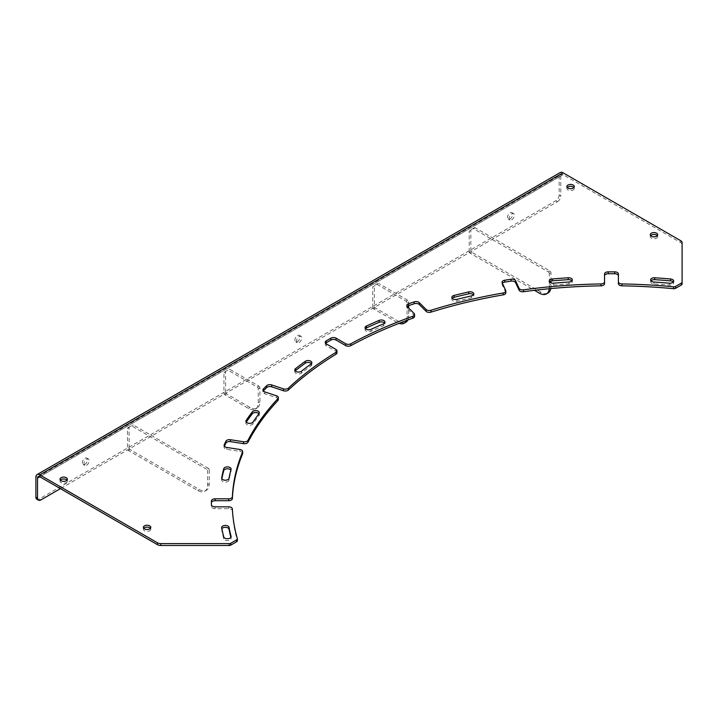 <?xml version="1.0" encoding="UTF-8"?>
<svg xmlns="http://www.w3.org/2000/svg" width="718" height="718" viewBox="0 0 718 718"><rect width="100%" height="100%" fill="white"/><g stroke="black" fill="none" stroke-linecap="round" stroke-linejoin="round"><path stroke-width="0.54" stroke-dasharray="3.59 2.69" d="M84.957 458.264A3.698 2.136 -60 0 1 86.806 458.075A3.698 2.136 -60 0 1 87.372 461.046A3.698 2.136 -60 0 1 84.957 464.304A3.698 2.136 -60 0 1 83.1 464.483A3.698 2.136 -60 0 1 82.534 461.521A3.698 2.136 -60 0 1 84.957 458.264M86.591 465.246A3.698 2.136 120 0 0 89.005 461.988A3.698 2.136 120 0 0 88.44 459.017A3.698 2.136 120 0 0 86.591 459.206A3.698 2.136 120 0 0 84.168 462.464A3.698 2.136 120 0 0 84.742 465.426A3.698 2.136 120 0 0 86.591 465.246M297.521 335.539A3.698 2.136 -60 0 1 299.37 335.351A3.698 2.136 -60 0 1 299.936 338.322A3.698 2.136 -60 0 1 297.521 341.58A3.698 2.136 -60 0 1 295.672 341.759A3.698 2.136 -60 0 1 295.098 338.797A3.698 2.136 -60 0 1 297.521 335.539M299.155 342.522A3.698 2.136 120 0 0 301.569 339.264A3.698 2.136 120 0 0 301.004 336.293A3.698 2.136 120 0 0 299.155 336.482A3.698 2.136 120 0 0 296.74 339.74A3.698 2.136 120 0 0 297.306 342.71A3.698 2.136 120 0 0 299.155 342.522M510.085 212.815A3.698 2.136 -60 0 1 511.934 212.627A3.698 2.136 -60 0 1 512.499 215.597A3.698 2.136 -60 0 1 510.085 218.855A3.698 2.136 -60 0 1 508.236 219.035A3.698 2.136 -60 0 1 507.671 216.073A3.698 2.136 -60 0 1 510.085 212.815M511.719 219.798A3.698 2.136 120 0 0 514.142 216.54A3.698 2.136 120 0 0 513.567 213.578A3.698 2.136 120 0 0 511.719 213.758A3.698 2.136 120 0 0 509.304 217.016A3.698 2.136 120 0 0 509.87 219.986A3.698 2.136 120 0 0 511.719 219.798M549.611 282.03A3.698 2.136 0 0 0 549.234 282.973A3.698 2.136 0 0 0 550.311 284.49A3.698 2.136 0 0 0 553.488 285.091A384.785 222.158 180 0 1 569.006 283.906A3.698 2.136 0 0 0 572.3 281.788A3.698 2.136 0 0 0 571.923 280.846M452.205 298.338A3.698 2.136 0 0 0 451.828 299.28A3.698 2.136 0 0 0 452.914 300.788A3.698 2.136 0 0 0 457.016 301.237A384.785 222.158 180 0 1 471.475 297.773A3.698 2.136 0 0 0 473.826 295.789A3.698 2.136 0 0 0 473.449 294.847M365.426 328.638A3.698 2.136 0 0 0 365.049 329.58A3.698 2.136 0 0 0 366.135 331.088A3.698 2.136 0 0 0 371.062 331.249A384.785 222.158 180 0 1 383.475 325.748A3.698 2.136 0 0 0 384.983 324.024A3.698 2.136 0 0 0 384.606 323.082M295.188 370.874A3.698 2.136 0 0 0 294.811 371.816A3.698 2.136 0 0 0 295.897 373.324A3.698 2.136 0 0 0 301.488 373.082A384.785 222.158 180 0 1 311.02 365.911A3.698 2.136 0 0 0 311.827 364.573A3.698 2.136 0 0 0 311.45 363.631M246.274 422.157A392.181 226.43 0 0 0 246.157 422.328A3.698 2.136 0 0 0 245.897 423.108A3.698 2.136 0 0 0 246.983 424.616A3.698 2.136 0 0 0 253.05 423.88A384.785 222.158 180 0 1 259.036 415.534A3.698 2.136 0 0 0 259.351 414.681A3.698 2.136 0 0 0 258.965 413.739M221.862 478.78A392.181 226.43 0 0 0 221.674 479.723A3.698 2.136 0 0 0 221.647 479.956A3.698 2.136 0 0 0 222.733 481.473A3.698 2.136 0 0 0 226.574 481.975A3.698 2.136 0 0 0 229.024 480.198A384.785 222.158 180 0 1 231.07 471.232A3.698 2.136 0 0 0 231.115 470.918A3.698 2.136 0 0 0 230.864 470.146M221.862 528.744A3.698 2.136 0 0 0 221.647 529.453A3.698 2.136 0 0 0 221.674 529.687A392.181 226.43 0 0 0 223.756 538.823A3.698 2.136 0 0 0 224.797 540.008A3.698 2.136 0 0 0 228.827 540.475A3.698 2.136 0 0 0 231.115 538.5A3.698 2.136 0 0 0 231.07 538.177A384.785 222.158 180 0 1 230.864 537.378M143.771 528.304A3.698 2.136 0 0 0 143.385 529.256A3.698 2.136 0 0 0 144.471 530.764A3.698 2.136 0 0 0 148.5 531.221A3.698 2.136 0 0 0 150.789 529.256A3.698 2.136 0 0 0 150.403 528.304M60.375 480.162A3.698 2.136 0 0 0 59.998 481.105A3.698 2.136 0 0 0 61.084 482.613A3.698 2.136 0 0 0 65.114 483.079A3.698 2.136 0 0 0 67.393 481.105A3.698 2.136 0 0 0 67.016 480.162M567.265 187.515A3.698 2.136 0 0 0 566.888 188.457A3.698 2.136 0 0 0 567.965 189.965A3.698 2.136 0 0 0 572.004 190.432A3.698 2.136 0 0 0 574.283 188.457A3.698 2.136 0 0 0 573.906 187.515M650.661 235.657A3.698 2.136 0 0 0 650.275 236.599A3.698 2.136 0 0 0 651.361 238.116A3.698 2.136 0 0 0 655.39 238.573A3.698 2.136 0 0 0 657.679 236.599A3.698 2.136 0 0 0 657.293 235.657M651.011 280.846A3.698 2.136 0 0 0 650.625 281.788A3.698 2.136 0 0 0 651.711 283.296A3.698 2.136 0 0 0 653.918 283.906A384.785 222.158 180 0 1 669.436 285.091A3.698 2.136 0 0 0 673.69 282.973A3.698 2.136 0 0 0 673.313 282.03M237.344 538.662L237.344 540.546A379.239 218.945 180 0 1 232.372 510.785A3.698 2.136 0 0 0 228.674 508.712L215.113 508.712A3.698 2.136 180 0 1 212.501 508.084A3.698 2.136 180 0 1 211.415 506.576L211.415 500.949M242.666 453.444A3.698 2.136 0 0 0 239.92 451.38L226.825 449.351A3.698 2.136 180 0 1 225.165 448.795A3.698 2.136 180 0 1 224.079 447.287A3.698 2.136 180 0 1 224.213 446.731L224.42 446.282M278.342 399.522A3.698 2.136 0 0 0 276.493 397.673L264.745 393.76A3.698 2.136 180 0 1 263.982 393.419A3.698 2.136 180 0 1 262.896 391.911A3.698 2.136 180 0 1 263.282 390.969M680.745 240.727L680.745 242.621L563.065 174.671L39.822 476.761L560.776 176A3.24 1.867 60 0 1 561.44 174.51A3.24 1.867 60 0 1 563.065 174.671M682.1 284.005L682.1 242.621M618.404 273.989L618.404 283.709M604.529 283.709L604.529 273.989M505.813 292.827A3.698 2.136 0 0 0 505.687 292.271L502.178 284.714A3.698 2.136 180 0 1 502.053 284.157A3.698 2.136 180 0 1 502.385 283.269M414.555 316.387A3.698 2.136 0 0 0 414.062 315.319L407.286 308.534A3.698 2.136 180 0 1 406.783 307.466A3.698 2.136 180 0 1 407.169 306.523M336.966 352.78A3.698 2.136 0 0 0 335.889 351.264L326.295 345.735A3.698 2.136 180 0 1 325.218 344.218A3.698 2.136 180 0 1 325.595 343.276M680.745 242.621A4.622 2.675 180 0 1 682.1 244.506M211.415 506.576L211.415 504.691M560.776 176L560.776 196.014L559.142 195.063L559.142 175.048A5.547 3.204 60 0 1 560.291 172.508M559.142 195.063A4.622 2.675 -60 0 1 555.867 200.726L39.167 499.046A4.622 2.675 -60 0 1 36.86 499.27M555.867 200.726L557.5 201.677L60.429 488.662M557.5 201.677A4.622 2.675 120 0 0 560.776 196.014M206.604 469.213L131.798 426.016A1.391 0.799 -120 0 0 131.107 425.954L127.75 427.883A1.391 0.799 -120 0 0 127.463 428.52L127.463 448.822A1.391 0.799 -120 0 0 128.45 450.518L197.773 490.547A13.875 8.015 -120 0 0 204.711 491.238A13.875 8.015 -120 0 0 207.592 484.883L207.592 470.909A1.391 0.799 -120 0 0 206.604 469.213L208.238 468.271L133.431 425.074L131.798 426.016M128.45 450.518L130.084 449.576L199.416 489.604A13.875 8.015 -120 0 0 206.353 490.286A13.875 8.015 -120 0 0 209.225 483.941L209.225 469.967L207.592 470.909M127.463 428.52L129.105 427.578L129.105 447.879L127.463 448.822M131.107 425.954L129.393 426.941A1.391 0.799 60 0 0 129.105 427.578M208.238 468.271A1.391 0.799 60 0 1 209.225 469.967M130.084 449.576A1.391 0.799 60 0 1 129.105 447.879M132.74 425.011A1.391 0.799 60 0 1 133.431 425.074M257.295 387.083L258.929 386.14L229.904 369.375L228.27 370.326A1.391 0.799 -120 0 0 227.579 370.255L224.222 372.184A1.391 0.799 -120 0 0 223.935 372.821L223.935 393.123A1.391 0.799 -120 0 0 224.922 394.819L248.464 408.416A13.875 8.015 -120 0 0 255.402 409.107A13.875 8.015 -120 0 0 258.274 402.753L258.274 388.779A1.391 0.799 -120 0 0 257.295 387.083L228.27 370.326M224.922 394.819L226.556 393.877L250.097 407.474A13.875 8.015 -120 0 0 257.035 408.156A13.875 8.015 -120 0 0 259.916 401.811L259.916 387.837L258.274 388.779M223.935 372.821L225.578 371.879L225.578 392.181L223.935 393.123M227.579 370.255L225.865 371.242A1.391 0.799 60 0 0 225.578 371.879M229.213 369.312A1.391 0.799 60 0 1 229.904 369.375M258.929 386.14A1.391 0.799 60 0 1 259.916 387.837M226.556 393.877A1.391 0.799 60 0 1 225.578 392.181M550.966 281.169L550.966 272.661A1.391 0.799 -120 0 0 549.979 270.964L475.172 227.777A1.391 0.799 -120 0 0 474.481 227.705L471.134 229.643A1.391 0.799 -120 0 0 470.846 230.272L470.846 250.573A1.391 0.799 -120 0 0 471.825 252.269L541.157 292.298A13.875 8.015 -120 0 0 548.085 292.989M549.979 270.964L548.346 271.907L473.539 228.719L475.172 227.777M549.279 288.717A13.875 8.015 -120 0 0 549.324 287.577L549.324 273.612L550.966 272.661M550.805 288.573A13.875 8.015 -120 0 0 550.966 286.635L550.966 282.901M471.825 252.269L470.191 253.221L534.452 290.323M470.846 230.272L469.204 231.223L469.204 251.515L470.846 250.573M474.481 227.705L469.491 230.586A1.391 0.799 60 0 0 469.204 231.223M472.848 228.647A1.391 0.799 60 0 1 473.539 228.719M470.191 253.221A1.391 0.799 60 0 1 469.204 251.515M548.346 271.907A1.391 0.799 60 0 1 549.324 273.612M408.704 305.599L408.704 301.928A1.391 0.799 -120 0 0 407.725 300.232L406.092 301.174L377.067 284.418L378.7 283.475A1.391 0.799 -120 0 0 378.009 283.404L374.661 285.333A1.391 0.799 -120 0 0 374.374 285.97L374.374 306.272A1.391 0.799 -120 0 0 375.352 307.968L398.894 321.565A13.875 8.015 -120 0 0 405.832 322.256M407.725 300.232L378.7 283.475M406.424 320.515A13.875 8.015 -120 0 0 407.07 316.844L407.07 302.87L408.704 301.928M407.878 319.977A13.875 8.015 -120 0 0 408.704 315.902L408.704 308.076M375.352 307.968L373.719 308.919L397.26 322.508A13.875 8.015 -120 0 0 399.011 323.342M374.374 285.97L372.732 286.913L372.732 307.214L374.374 306.272M378.009 283.404L373.019 286.285A1.391 0.799 60 0 0 372.732 286.913M373.719 308.919A1.391 0.799 60 0 1 372.732 307.214M406.092 301.174A1.391 0.799 60 0 1 407.07 302.87M376.376 284.346A1.391 0.799 60 0 1 377.067 284.418M553.488 285.091L553.488 283.197M457.016 301.237L457.016 299.343M371.062 331.249L371.062 329.356M301.488 373.082L301.488 371.197M253.05 423.88L253.05 421.996M229.024 480.198L229.024 478.305M231.07 538.177L231.07 536.929M653.918 283.906L653.918 282.021M215.113 508.712L215.113 506.827M226.825 449.351L226.825 447.458M264.745 393.76L264.745 391.875M502.178 284.714L502.178 282.82M505.687 292.271L505.687 290.386M407.286 308.534L407.286 306.649M414.062 315.319L414.062 313.425M326.295 345.735L326.295 343.841M335.889 351.264L335.889 349.379M276.493 397.673L276.493 395.789M224.213 446.731L224.213 445.95M239.92 451.38L239.92 449.486M228.674 508.712L228.674 506.827M232.372 510.785L232.372 508.9M669.436 285.091L669.436 283.197M221.674 529.687L221.674 527.802M223.756 538.823L223.756 536.929M221.674 479.723L221.674 478.305M231.07 471.232L231.07 469.348M259.036 415.534L259.036 413.649M311.02 365.911L311.02 364.026M383.475 325.748L383.475 323.854M471.475 297.773L471.475 295.888M569.006 283.906L569.006 282.021M559.142 175.048L35.9 477.138M40.809 499.988L39.167 499.046M209.225 483.941L207.592 484.883M199.416 489.604L197.773 490.547M259.916 401.811L258.274 402.753M250.097 407.474L248.464 408.416M549.324 287.577L550.966 286.635M539.514 293.24L541.157 292.298M407.07 316.844L408.704 315.902M397.26 322.508L398.894 321.565M88.44 459.017L86.806 458.075M301.004 336.293L299.37 335.351M513.567 213.578L511.934 212.627M231.115 538.5L231.115 536.615M143.385 529.256L143.385 527.362M59.998 481.105L59.998 479.22M566.888 188.457L566.888 186.572M650.275 236.599L650.275 234.714M502.053 284.157L502.053 282.273M406.783 307.466L406.783 305.581M325.218 344.218L325.218 342.333M262.896 391.911L262.896 390.027M224.079 447.287L224.079 445.402M673.69 282.973L673.69 281.088M650.625 281.788L650.625 279.894M657.679 236.599L657.679 234.714M574.283 188.457L574.283 186.572M67.393 481.105L67.393 479.22M150.789 529.256L150.789 527.362M221.647 529.453L221.647 527.568M231.115 470.918L231.115 469.025M221.647 479.956L221.647 478.071M259.351 414.681L259.351 412.787M245.897 423.108L245.897 421.215M311.827 364.573L311.827 362.689M294.811 371.816L294.811 369.932M384.983 324.024L384.983 322.14M365.049 329.58L365.049 327.695M473.826 295.789L473.826 293.895M451.828 299.28L451.828 297.387M572.3 281.788L572.3 279.894M549.234 282.973L549.234 281.088M38.207 476.599L561.44 174.51M509.87 219.986L508.236 219.035M297.306 342.71L295.672 341.759M84.742 465.426L83.1 464.483M206.353 490.286L204.711 491.238M257.035 408.156L255.402 409.107"/><path stroke-width="1.08" d="M550.311 282.596A3.698 2.136 0 0 0 553.488 283.197A384.785 222.158 180 0 1 569.006 282.021A3.698 2.136 0 0 0 572.3 279.894A3.698 2.136 0 0 0 568.189 277.776A392.181 226.43 0 0 0 552.375 278.979A3.698 2.136 0 0 0 549.234 281.088A3.698 2.136 0 0 0 550.311 282.596M452.914 298.903A3.698 2.136 0 0 0 457.016 299.343A384.785 222.158 180 0 1 471.475 295.888A3.698 2.136 0 0 0 473.826 293.895A3.698 2.136 0 0 0 468.782 291.912A392.181 226.43 0 0 0 454.045 295.43A3.698 2.136 0 0 0 451.828 297.387A3.698 2.136 0 0 0 452.914 298.903M366.135 329.203A3.698 2.136 0 0 0 371.062 329.356A384.785 222.158 180 0 1 383.475 323.854A3.698 2.136 0 0 0 384.983 322.14A3.698 2.136 0 0 0 382.954 320.228A3.698 2.136 0 0 0 379.095 320.416A392.181 226.43 0 0 0 366.44 326.026A3.698 2.136 0 0 0 365.049 327.695A3.698 2.136 0 0 0 366.135 329.203M295.897 371.439A3.698 2.136 0 0 0 301.488 371.197A384.785 222.158 180 0 1 311.02 364.026A3.698 2.136 0 0 0 311.827 362.689A3.698 2.136 0 0 0 309.359 360.669A3.698 2.136 0 0 0 305.24 361.351A392.181 226.43 0 0 0 295.529 368.657A3.698 2.136 0 0 0 294.811 369.932A3.698 2.136 0 0 0 295.897 371.439M246.983 422.731A3.698 2.136 0 0 0 253.05 421.996A384.785 222.158 180 0 1 259.036 413.649A3.698 2.136 0 0 0 259.351 412.787A3.698 2.136 0 0 0 256.407 410.696A3.698 2.136 0 0 0 252.26 411.935A392.181 226.43 0 0 0 246.157 420.443A3.698 2.136 0 0 0 245.897 421.215A3.698 2.136 0 0 0 246.983 422.731M222.733 479.579A3.698 2.136 0 0 0 226.574 480.091A3.698 2.136 0 0 0 229.024 478.305A384.785 222.158 180 0 1 231.07 469.348A3.698 2.136 0 0 0 231.115 469.025A3.698 2.136 0 0 0 227.696 466.897A3.698 2.136 0 0 0 223.756 468.701A392.181 226.43 0 0 0 221.674 477.838A3.698 2.136 0 0 0 221.647 478.071A3.698 2.136 0 0 0 222.733 479.579M224.797 538.123A3.698 2.136 0 0 0 228.827 538.581A3.698 2.136 0 0 0 231.115 536.615A3.698 2.136 0 0 0 231.07 536.292A384.785 222.158 180 0 1 229.024 527.326A3.698 2.136 0 0 0 225.147 525.432A3.698 2.136 0 0 0 221.647 527.568A3.698 2.136 0 0 0 221.674 527.802A392.181 226.43 0 0 0 223.756 536.929A3.698 2.136 0 0 0 224.797 538.123M149.703 525.854A3.698 2.136 0 0 0 145.673 525.388A3.698 2.136 0 0 0 143.385 527.362A3.698 2.136 0 0 0 144.471 528.87A3.698 2.136 0 0 0 148.5 529.337A3.698 2.136 0 0 0 150.789 527.362A3.698 2.136 0 0 0 149.703 525.854M150.403 528.304A3.698 2.136 0 0 0 149.703 527.739A3.698 2.136 0 0 0 143.771 528.304M66.316 477.703A3.698 2.136 0 0 0 62.278 477.246A3.698 2.136 0 0 0 59.998 479.22A3.698 2.136 0 0 0 61.084 480.728A3.698 2.136 0 0 0 65.114 481.195A3.698 2.136 0 0 0 67.393 479.22A3.698 2.136 0 0 0 66.316 477.703M67.016 480.162A3.698 2.136 0 0 0 66.316 479.597A3.698 2.136 0 0 0 60.375 480.162M573.197 185.056A3.698 2.136 0 0 0 569.168 184.598A3.698 2.136 0 0 0 566.888 186.572A3.698 2.136 0 0 0 567.965 188.08A3.698 2.136 0 0 0 572.004 188.547A3.698 2.136 0 0 0 574.283 186.572A3.698 2.136 0 0 0 573.197 185.056M573.906 187.515A3.698 2.136 0 0 0 573.197 186.949A3.698 2.136 0 0 0 567.265 187.515M656.593 233.206A3.698 2.136 0 0 0 652.563 232.74A3.698 2.136 0 0 0 650.275 234.714A3.698 2.136 0 0 0 651.361 236.222A3.698 2.136 0 0 0 655.39 236.689A3.698 2.136 0 0 0 657.679 234.714A3.698 2.136 0 0 0 656.593 233.206M657.293 235.657A3.698 2.136 0 0 0 656.593 235.091A3.698 2.136 0 0 0 650.661 235.657M651.711 281.411A3.698 2.136 0 0 0 653.918 282.021A384.785 222.158 180 0 1 669.436 283.197A3.698 2.136 0 0 0 673.69 281.088A3.698 2.136 0 0 0 670.549 278.979A392.181 226.43 0 0 0 654.735 277.776A3.698 2.136 0 0 0 650.625 279.894A3.698 2.136 0 0 0 651.711 281.411M215.113 506.827A3.698 2.136 180 0 1 212.501 506.199A3.698 2.136 180 0 1 211.415 504.691L211.415 500.949A3.698 2.136 180 0 1 215.113 498.813L228.674 498.813A3.698 2.136 0 0 0 232.372 496.739A379.239 218.945 180 0 1 242.567 452.044A3.698 2.136 0 0 0 242.666 451.55A3.698 2.136 0 0 0 239.92 449.486L226.825 447.458A3.698 2.136 180 0 1 225.165 446.91A3.698 2.136 180 0 1 224.079 445.402A3.698 2.136 180 0 1 224.213 444.846L225.883 441.238A3.698 2.136 180 0 1 230.415 439.721L243.51 441.749A3.698 2.136 0 0 0 248.015 440.296A379.239 218.945 180 0 1 277.893 398.652A3.698 2.136 0 0 0 278.342 397.637A3.698 2.136 0 0 0 276.493 395.789L264.745 391.875A3.698 2.136 180 0 1 263.982 391.534A3.698 2.136 180 0 1 262.896 390.027A3.698 2.136 180 0 1 263.389 388.959L266.629 385.719A3.698 2.136 180 0 1 271.682 384.938L283.43 388.851A3.698 2.136 0 0 0 288.43 388.115A379.239 218.945 180 0 1 335.961 352.358A3.698 2.136 0 0 0 336.966 350.887A3.698 2.136 0 0 0 335.889 349.379L326.295 343.841A3.698 2.136 180 0 1 325.218 342.333A3.698 2.136 180 0 1 326.295 340.826L330.872 338.178A3.698 2.136 180 0 1 336.105 338.178L345.699 343.716A3.698 2.136 0 0 0 350.86 343.76A379.239 218.945 180 0 1 412.796 316.315A3.698 2.136 0 0 0 414.555 314.493A3.698 2.136 0 0 0 414.062 313.425L407.286 306.649A3.698 2.136 180 0 1 406.783 305.581A3.698 2.136 180 0 1 408.632 303.732L414.241 301.865A3.698 2.136 180 0 1 419.294 302.646L426.079 309.422A3.698 2.136 0 0 0 426.663 309.871A3.698 2.136 0 0 0 431.042 310.239A379.239 218.945 180 0 1 503.174 292.989A3.698 2.136 0 0 0 505.813 290.943A3.698 2.136 0 0 0 505.687 290.386L502.178 282.82A3.698 2.136 180 0 1 502.053 282.273A3.698 2.136 180 0 1 504.799 280.208L511.054 279.239A3.698 2.136 180 0 1 515.578 280.747L519.087 288.313A3.698 2.136 0 0 0 520.047 289.273A3.698 2.136 0 0 0 523.521 289.839A379.239 218.945 180 0 1 600.93 283.951A3.698 2.136 0 0 0 604.529 281.815L604.529 273.989A3.698 2.136 180 0 1 608.227 271.853L614.698 271.853A3.698 2.136 180 0 1 618.404 273.989L618.404 281.815A3.698 2.136 0 0 0 619.481 283.332A3.698 2.136 0 0 0 621.994 283.951A379.239 218.945 180 0 1 673.538 286.823A2.316 1.337 0 0 0 675.557 286.446L681.427 283.063A2.316 1.337 0 0 0 682.1 282.12L682.1 242.621A4.622 2.675 0 0 0 680.745 240.727L563.065 172.787L39.822 474.876L157.502 542.817A4.622 2.675 0 0 0 160.778 543.598L229.195 543.598A2.316 1.337 0 0 0 230.828 543.212L236.698 539.819A2.316 1.337 0 0 0 237.371 538.877A2.316 1.337 0 0 0 237.344 538.662A379.239 218.945 180 0 1 232.372 508.9A3.698 2.136 0 0 0 228.674 506.827L215.113 506.827M407.169 306.523A3.698 2.136 180 0 1 408.632 305.617L414.241 303.75A3.698 2.136 180 0 1 419.294 304.531L426.079 311.316A3.698 2.136 0 0 0 426.663 311.756A3.698 2.136 0 0 0 431.042 312.124A379.239 218.945 180 0 1 503.174 294.874A3.698 2.136 0 0 0 505.813 292.827L505.813 290.943M502.385 283.269A3.698 2.136 180 0 1 504.799 282.093L511.054 281.124A3.698 2.136 180 0 1 515.578 282.641L519.087 290.198A3.698 2.136 0 0 0 520.047 291.158A3.698 2.136 0 0 0 523.521 291.723A379.239 218.945 180 0 1 600.93 285.845A3.698 2.136 0 0 0 604.529 283.709L604.529 281.815M618.404 281.815L618.404 283.709A3.698 2.136 0 0 0 619.481 285.217A3.698 2.136 0 0 0 621.994 285.845A379.239 218.945 180 0 1 673.538 288.708L673.538 286.823M673.313 282.03A3.698 2.136 0 0 0 670.549 280.864A392.181 226.43 0 0 0 654.735 279.661A3.698 2.136 0 0 0 651.011 280.846M230.864 537.378A384.785 222.158 180 0 1 229.024 529.22A3.698 2.136 0 0 0 225.766 527.335A3.698 2.136 0 0 0 221.862 528.744M230.864 470.146A3.698 2.136 0 0 0 227.014 468.791A3.698 2.136 0 0 0 223.756 470.595A392.181 226.43 0 0 0 221.862 478.78M258.965 413.739A3.698 2.136 0 0 0 255.563 412.545A3.698 2.136 0 0 0 252.26 413.819A392.181 226.43 0 0 0 246.274 422.157M311.45 363.631A3.698 2.136 0 0 0 305.24 363.245A392.181 226.43 0 0 0 295.529 370.551A3.698 2.136 0 0 0 295.188 370.874M384.606 323.082A3.698 2.136 0 0 0 379.095 322.301A392.181 226.43 0 0 0 366.44 327.911A3.698 2.136 0 0 0 365.426 328.638M473.449 294.847A3.698 2.136 0 0 0 468.782 293.797A392.181 226.43 0 0 0 454.045 297.324A3.698 2.136 0 0 0 452.205 298.338M571.923 280.846A3.698 2.136 0 0 0 568.189 279.661A392.181 226.43 0 0 0 552.375 280.864A3.698 2.136 0 0 0 549.611 282.03M682.1 282.12L682.1 284.005A2.316 1.337 180 0 1 681.427 284.947L681.427 283.063M675.557 286.446L675.557 288.34L681.427 284.947M675.557 288.34A2.316 1.337 180 0 1 673.538 288.708M604.529 275.874A3.698 2.136 180 0 1 608.227 273.738L614.698 273.738A3.698 2.136 180 0 1 618.404 275.874M325.595 343.276A3.698 2.136 180 0 1 326.295 342.71L330.872 340.072A3.698 2.136 180 0 1 336.105 340.072L345.699 345.6A3.698 2.136 0 0 0 350.86 345.645A379.239 218.945 180 0 1 412.796 318.209A3.698 2.136 0 0 0 414.555 316.387L414.555 314.493M263.282 390.969A3.698 2.136 180 0 1 263.389 390.843L266.629 387.603A3.698 2.136 180 0 1 271.682 386.822L283.43 390.736A3.698 2.136 0 0 0 288.43 390.009A379.239 218.945 180 0 1 335.961 354.243A3.698 2.136 0 0 0 336.966 352.78L336.966 350.887M224.42 446.282L225.883 443.123A3.698 2.136 180 0 1 230.415 441.615L243.51 443.643A3.698 2.136 0 0 0 248.015 442.189A379.239 218.945 180 0 1 277.893 400.545A3.698 2.136 0 0 0 278.342 399.522L278.342 397.637M211.415 502.833A3.698 2.136 180 0 1 215.113 500.697L228.674 500.697A3.698 2.136 0 0 0 232.372 498.624A379.239 218.945 180 0 1 242.567 453.938A3.698 2.136 0 0 0 242.666 453.444L242.666 451.55M237.344 540.546A2.316 1.337 180 0 1 237.371 540.771A2.316 1.337 180 0 1 236.698 541.713L236.698 539.819M230.828 543.212L230.828 545.097L236.698 541.713M230.828 545.097A2.316 1.337 180 0 1 229.195 545.492L229.195 543.598M160.778 543.598L160.778 545.492L229.195 545.492M160.778 545.492A4.622 2.675 180 0 1 157.502 544.711L157.502 542.817M39.822 476.761A3.24 1.867 -120 0 0 38.207 476.599A3.24 1.867 -120 0 0 37.533 478.089L39.822 476.761L157.502 544.711M39.822 474.876A5.547 3.204 -120 0 0 37.049 474.598A5.547 3.204 -120 0 0 35.9 477.138L35.9 497.152L37.533 498.095L37.533 478.089M37.049 474.598L560.291 172.508A5.547 3.204 60 0 1 563.065 172.787M37.533 498.095A4.622 2.675 120 0 0 38.494 500.213L36.86 499.27A4.622 2.675 -60 0 1 35.9 497.152M60.429 488.662L40.809 499.988A4.622 2.675 120 0 1 38.494 500.213M550.966 282.901L550.966 281.169M534.452 290.323L539.514 293.24A13.875 8.015 -120 0 0 546.452 293.931L548.085 292.989A13.875 8.015 -120 0 0 550.805 288.573M546.452 293.931A13.875 8.015 -120 0 0 549.279 288.717M408.704 308.076L408.704 305.599M399.011 323.342A13.875 8.015 -120 0 0 404.198 323.199L405.832 322.256A13.875 8.015 -120 0 0 407.878 319.977M404.198 323.199A13.875 8.015 -120 0 0 406.424 320.515M231.07 536.929L231.07 536.292M426.079 311.316L426.079 309.422M519.087 290.198L519.087 288.313M621.994 285.845L621.994 283.951M614.698 273.738L614.698 271.853M608.227 273.738L608.227 271.853M600.93 285.845L600.93 283.951M523.521 291.723L523.521 289.839M515.578 282.641L515.578 280.747M511.054 281.124L511.054 279.239M504.799 282.093L504.799 280.208M503.174 294.874L503.174 292.989M431.042 312.124L431.042 310.239M419.294 304.531L419.294 302.646M414.241 303.75L414.241 301.865M408.632 305.617L408.632 303.732M412.796 318.209L412.796 316.315M350.86 345.645L350.86 343.76M345.699 345.6L345.699 343.716M336.105 340.072L336.105 338.178M330.872 340.072L330.872 338.178M326.295 342.71L326.295 340.826M335.961 354.243L335.961 352.358M288.43 390.009L288.43 388.115M283.43 390.736L283.43 388.851M271.682 386.822L271.682 384.938M266.629 387.603L266.629 385.719M263.389 390.843L263.389 388.959M277.893 400.545L277.893 398.652M248.015 442.189L248.015 440.296M243.51 443.643L243.51 441.749M230.415 441.615L230.415 439.721M225.883 443.123L225.883 441.238M224.213 445.95L224.213 444.846M242.567 453.938L242.567 452.044M232.372 498.624L232.372 496.739M228.674 500.697L228.674 498.813M215.113 500.697L215.113 498.813M670.549 280.864L670.549 278.979M654.735 279.661L654.735 277.776M229.024 529.22L229.024 527.326M223.756 470.595L223.756 468.701M221.674 478.305L221.674 477.838M252.26 413.819L252.26 411.935M246.157 421.996L246.157 420.443M305.24 363.245L305.24 361.351M295.529 370.551L295.529 368.657M379.095 322.301L379.095 320.416M366.44 327.911L366.44 326.026M468.782 293.797L468.782 291.912M454.045 297.324L454.045 295.43M568.189 279.661L568.189 277.776M552.375 280.864L552.375 278.979M237.371 540.771L237.371 538.877"/></g></svg>
